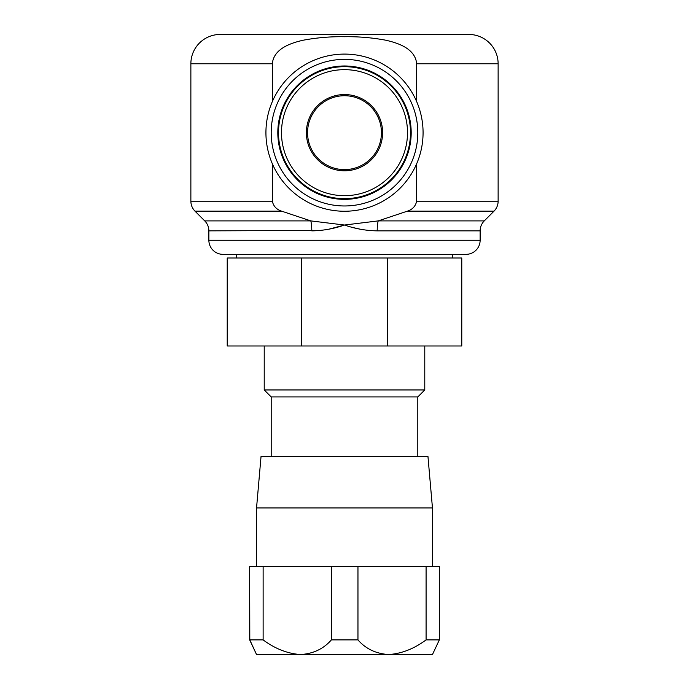 <?xml version="1.0" encoding="UTF-8"?>
<svg xmlns="http://www.w3.org/2000/svg" width="689" height="689" viewBox="0 0 689 689"><rect width="100%" height="100%" fill="white"/><g stroke="black" fill="none" stroke-linecap="round" stroke-linejoin="round"><path stroke-width="1.03" d="M307.561 132.667A36.939 36.939 0 0 1 353.801 96.916A36.939 36.939 0 0 1 381.439 132.667A36.939 36.939 0 0 0 344.5 95.728A36.939 36.939 0 0 0 307.561 132.667A36.939 36.939 0 0 0 344.5 169.615A36.939 36.939 0 0 0 381.439 132.667A36.939 36.939 0 0 0 344.5 95.728A36.939 36.939 0 0 0 307.561 132.667M261.053 456.351L427.947 456.351L432.459 507.957L256.541 507.957L261.053 456.351M256.541 654.55L249.668 639.892L249.668 566.591L249.806 639.892L263.129 639.892C275.083 648.78 287.589 653.663 300.654 654.55L256.541 654.55L249.806 639.892M432.459 566.591L432.459 507.957M256.541 566.591L256.541 507.957M452.69 258.005L452.69 254.344M236.31 258.005L236.31 254.344M271.199 456.351L271.199 396.933L417.801 396.933L424.777 389.957L424.777 345.981M271.199 396.933L264.223 389.957L424.777 389.957M264.223 389.957L264.223 345.981M301.394 345.981L227.224 345.981L227.224 258.005L301.394 258.005L301.394 345.981L387.606 345.981L387.606 258.005L301.394 258.005M417.801 456.351L417.801 396.933M194.987 211.144C192.3 208.371 190.922 205.055 190.87 201.197L272.336 201.197C273.412 206.157 276.496 209.482 281.586 211.144L194.987 211.144L204.745 220.902A14.073 14.073 0 0 1 208.87 230.858L208.87 240.272A14.073 14.073 0 0 0 222.943 254.344L466.057 254.344A14.073 14.073 0 0 0 480.13 240.272L480.13 230.858L377.202 230.858C366.135 230.703 355.231 228.765 344.5 225.027C333.795 228.757 322.9 230.703 311.798 230.858A14.073 3.393 90 0 0 310.808 220.902L344.5 225.027L378.192 220.902L407.414 211.144C412.478 209.499 415.562 206.183 416.664 201.197L498.13 201.197A14.073 14.073 0 0 1 494.013 211.144L407.414 211.144M498.13 201.197L498.13 63.767A29.317 29.317 0 0 0 468.813 34.45L220.187 34.45L468.813 34.45M190.87 201.197L190.87 63.767A29.317 29.317 0 0 1 220.187 34.45M498.13 63.767L416.664 63.767C415.286 48.6 398.13 42.994 385.642 40.186C372.086 37.654 358.34 36.5 344.422 36.724C330.513 36.5 316.751 37.671 303.151 40.229C290.603 43.071 273.671 48.738 272.336 63.767L190.87 63.767M423.072 132.667A78.572 78.572 0 0 1 344.5 211.247A78.572 78.572 0 0 1 265.928 132.667A78.572 78.572 0 0 1 344.5 54.095A78.572 78.572 0 0 1 423.072 132.667M271.199 132.667A73.301 73.301 0 0 1 344.5 59.375A73.301 73.301 0 0 1 417.801 132.667A73.301 73.301 0 0 1 344.5 205.968A73.301 73.301 0 0 1 271.199 132.667M272.336 201.197L272.336 163.758M272.336 101.576L272.336 63.767M416.664 63.767L416.664 101.576M416.664 163.758L416.664 201.197M281.586 211.144L310.808 220.902L204.745 220.902M377.202 230.858A14.073 3.393 90 0 1 378.192 220.902L484.255 220.902L494.013 211.144M352.785 227.516L360.269 229.204M208.87 230.858L319.963 230.453M329.066 229.136L344.5 225.027M387.606 345.981L461.776 345.981L461.776 258.005L387.606 258.005M249.806 566.591L263.129 566.591L263.129 639.892M331.383 639.892L357.961 639.892C365.626 648.78 375.841 653.663 388.605 654.55L300.654 654.55C313.4 653.689 323.641 648.797 331.383 639.892L331.383 566.591L263.129 566.591M331.383 566.591L357.961 566.591L357.961 639.892M426.086 639.892L439.332 639.892L432.459 654.55L388.605 654.55C401.584 653.689 414.08 648.797 426.086 639.892L426.086 566.591L357.961 566.591M426.086 566.591L439.332 566.591L439.332 639.892M312.238 114.667A36.939 36.939 0 0 1 381.439 132.667M382.619 132.667A38.119 38.119 0 0 1 344.5 170.786A38.119 38.119 0 0 1 306.381 132.667A38.119 38.119 0 0 1 344.5 94.557A38.119 38.119 0 0 1 382.619 132.667M208.87 240.272L480.13 240.272M277.813 132.667A66.687 66.687 0 0 1 344.5 65.989A66.687 66.687 0 0 1 411.187 132.667A66.687 66.687 0 0 1 344.5 199.354A66.687 66.687 0 0 1 277.813 132.667M410.489 132.667A65.989 65.989 0 0 1 344.5 198.656A65.989 65.989 0 0 1 278.511 132.667A65.989 65.989 0 0 1 344.5 66.678A65.989 65.989 0 0 1 410.489 132.667M407.509 132.667A63.009 63.009 0 0 1 344.5 195.685A63.009 63.009 0 0 1 281.491 132.667A63.009 63.009 0 0 1 344.5 69.658A63.009 63.009 0 0 1 407.509 132.667M480.13 230.858C480.19 226.991 481.559 223.675 484.255 220.902"/></g></svg>
